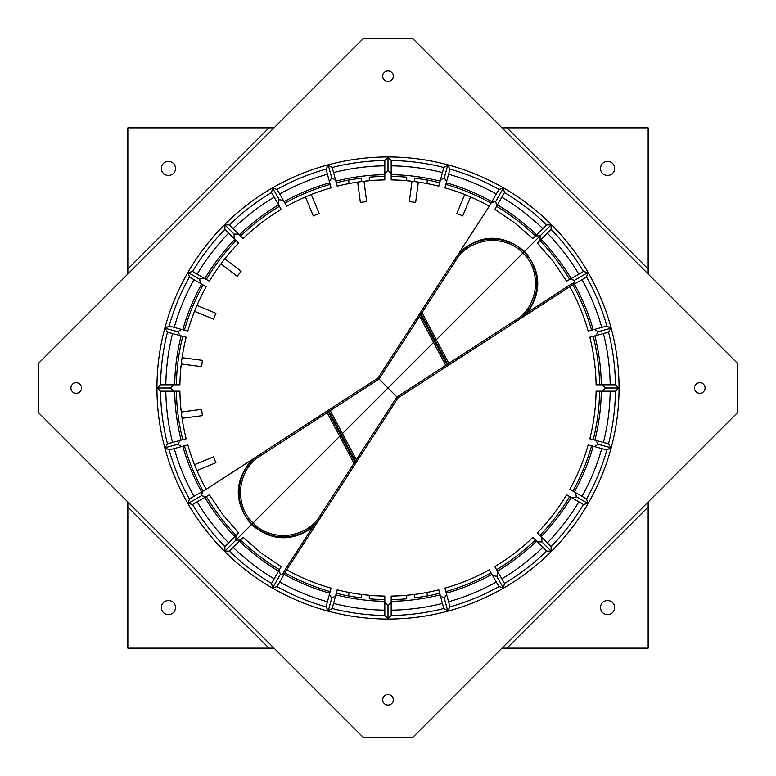 <?xml version="1.0" encoding="UTF-8"?>
<svg xmlns="http://www.w3.org/2000/svg" width="776" height="776" viewBox="0 0 776 776"><rect width="100%" height="100%" fill="white"/><g stroke="black" fill="none" stroke-linecap="round" stroke-linejoin="round"><path stroke-width="1.16" d="M614.64 168.411A7.052 7.052 0 0 1 604.058 174.522A7.052 7.052 0 0 1 604.058 162.31A7.052 7.052 0 0 1 614.64 168.411M175.473 607.589A7.052 7.052 0 0 1 164.89 613.69A7.052 7.052 0 0 1 164.89 601.478A7.052 7.052 0 0 1 175.473 607.589M175.473 168.411A7.052 7.052 0 0 1 164.89 174.522A7.052 7.052 0 0 1 164.89 162.31A7.052 7.052 0 0 1 175.473 168.411M614.64 607.589A7.052 7.052 0 0 1 604.058 613.69A7.052 7.052 0 0 1 604.058 601.478A7.052 7.052 0 0 1 614.64 607.589M127.846 269.02L269.02 127.846L127.846 127.846L127.846 274.006M506.98 127.846L648.154 269.02L648.154 127.846L501.994 127.846M648.154 506.98L506.98 648.154L648.154 648.154L648.154 501.994M269.02 648.154L127.846 506.98L127.846 648.154L274.006 648.154M127.846 501.994L127.846 506.98M274.006 127.846L269.02 127.846M648.154 274.006L648.154 269.02M501.994 648.154L506.98 648.154M703.531 391.744A5.287 5.287 0 0 1 694.675 389.368A5.287 5.287 0 0 1 701.155 382.888A5.287 5.287 0 0 1 703.531 391.744M79.957 391.744A5.287 5.287 0 0 1 71.101 389.368A5.287 5.287 0 0 1 77.581 382.888A5.287 5.287 0 0 1 79.957 391.744M391.744 79.957A5.287 5.287 0 0 1 382.888 77.581A5.287 5.287 0 0 1 389.368 71.101A5.287 5.287 0 0 1 391.744 79.957M391.744 703.531A5.287 5.287 0 0 1 382.888 701.155A5.287 5.287 0 0 1 389.368 694.675A5.287 5.287 0 0 1 391.744 703.531M38.8 412.939L38.8 363.061L363.061 38.8L412.939 38.8L737.2 363.061L737.2 412.939L412.939 737.2L363.061 737.2L38.8 412.939M551.377 224.623A231.044 231.044 0 0 1 551.377 551.377A231.044 231.044 0 0 1 224.623 551.377A231.044 231.044 0 0 1 224.623 224.623A231.044 231.044 0 0 1 551.377 224.623M202.652 491.334L189.392 498.997L188.228 503.343L192.574 504.507A227.494 227.494 0 0 0 224.904 546.605L224.885 551.115L229.386 551.115A227.494 227.494 0 0 0 271.513 583.407L272.657 587.772L277.003 586.607L286.703 569.807L285.5 569.07L282.736 573.862L280.32 574.512L279.166 570.137L281.203 566.625L261.308 553.113L243.101 537.39L240.405 540.096L235.904 540.096L235.904 535.595L238.61 532.899L222.887 514.692L209.374 494.797L205.863 496.834L201.488 495.68L202.652 491.334L206.193 489.297A208.123 208.123 0 0 1 196.959 470.576L215.893 462.729L213.458 456.86L194.524 464.698A208.123 208.123 0 0 1 187.821 444.929L181.671 446.578L177.782 444.328L180.032 440.438L186.172 438.789A208.123 208.123 0 0 1 182.098 418.312L202.42 415.635L201.585 409.34L181.274 412.007A208.123 208.123 0 0 1 179.906 391.182L173.543 391.182L170.361 388L173.543 384.818L179.906 384.818A208.123 208.123 0 0 1 181.274 363.993L201.585 366.66L202.42 360.365L182.098 357.688A208.123 208.123 0 0 1 186.172 337.211L180.032 335.562L177.782 331.672L181.671 329.422L187.821 331.071A208.123 208.123 0 0 1 194.524 311.302L213.458 319.14L215.893 313.271L196.959 305.424A208.123 208.123 0 0 1 206.193 286.703L200.683 283.521L199.519 279.185L203.865 278.021L209.374 281.203A208.123 208.123 0 0 1 220.976 263.84L237.233 276.314L241.103 271.27L224.846 258.796A208.123 208.123 0 0 1 238.61 243.101L234.109 238.601L234.109 234.109L238.601 234.109L243.101 238.61A208.123 208.123 0 0 1 281.203 209.374L278.021 203.865L279.185 199.519L283.521 200.683L286.703 206.193A208.123 208.123 0 0 1 305.424 196.959L313.271 215.893L319.14 213.458L311.302 194.524A208.123 208.123 0 0 1 331.071 187.821L329.422 181.671L331.672 177.782L335.562 180.032L337.211 186.172A208.123 208.123 0 0 1 357.688 182.098L360.365 202.42L366.66 201.585L363.993 181.274A208.123 208.123 0 0 1 384.818 179.906L384.818 173.543L388 170.361L391.182 173.543L391.182 179.906A208.123 208.123 0 0 1 412.007 181.274L409.34 201.585L415.635 202.42L418.312 182.098A208.123 208.123 0 0 1 438.789 186.172L440.438 180.032L444.328 177.782L446.578 181.671L444.929 187.821A208.123 208.123 0 0 1 464.698 194.524L456.86 213.458L462.729 215.893L470.576 196.959A208.123 208.123 0 0 1 489.297 206.193L491.334 202.652L495.68 201.488L496.834 205.863L494.797 209.374L514.692 222.887L532.899 238.61L535.595 235.904L540.096 235.904L540.096 240.405L537.39 243.101L553.113 261.308L566.625 281.203L570.137 279.166L574.512 280.32L573.862 282.736L569.07 285.5L569.807 286.703L573.474 284.588L573.862 282.736M573.474 284.588L586.607 277.003L587.772 272.657L583.426 271.493A227.494 227.494 0 0 0 551.096 229.395L551.115 224.885L546.614 224.885L535.595 235.904M546.605 224.904A227.494 227.494 0 0 0 504.487 192.594L503.343 188.228L498.997 189.392L491.334 202.652M229.386 551.115L240.405 540.096M583.426 271.493L570.137 279.166M192.574 504.507L205.863 496.834M206.193 489.297L251.899 459.702C233.886 481.198 233.741 502.809 251.453 524.547C270.882 540.988 291.126 542.075 312.214 527.825L316.298 524.101L321.148 516.622L286.703 569.807A208.123 208.123 0 0 0 331.071 588.179L326.046 606.919L328.296 610.819L332.186 608.568L337.211 589.828A208.123 208.123 0 0 0 384.818 596.094L384.818 615.494L388 618.676L391.182 615.494L391.182 596.094A208.123 208.123 0 0 0 438.789 589.828L443.814 608.568L447.704 610.819L449.954 606.919L444.929 588.179A208.123 208.123 0 0 0 489.297 569.807L498.997 586.607L503.343 587.772L504.507 583.426A227.494 227.494 0 0 0 546.605 551.096L551.115 551.115L551.115 546.614L537.39 532.899A208.123 208.123 0 0 0 566.625 494.797L572.135 497.979L576.481 496.815L575.317 492.479L569.807 489.297A208.123 208.123 0 0 0 588.179 444.929L594.329 446.578L598.218 444.328L595.968 440.438L589.828 438.789A208.123 208.123 0 0 0 596.094 391.182L602.457 391.182L605.639 388L602.457 384.818L596.094 384.818A208.123 208.123 0 0 0 589.828 337.211L595.968 335.562L598.218 331.672L594.329 329.422L588.179 331.071A208.123 208.123 0 0 0 569.807 286.703L516.593 321.167M504.507 583.426L494.797 566.625A208.123 208.123 0 0 0 532.899 537.39L537.399 541.89L541.89 541.89L541.89 537.399M283.521 200.683L277.003 189.392L272.657 188.228L271.493 192.574A227.494 227.494 0 0 0 229.395 224.904L224.885 224.885L224.885 229.386L234.109 238.601M271.493 192.574L278.021 203.865M335.562 180.032L332.186 167.432L328.296 165.181L326.046 169.081L329.422 181.671M391.182 173.543L391.182 160.506L388 157.324L384.818 160.506L384.818 173.543M446.578 181.671L449.954 169.081L447.704 165.181L443.814 167.432L440.438 180.032M551.096 546.605A227.494 227.494 0 0 0 583.407 504.487L587.772 503.343L586.607 498.997L575.317 492.479M594.329 446.578L606.919 449.954L610.819 447.704L608.568 443.814L595.968 440.438M602.457 391.182L615.494 391.182L618.676 388L615.494 384.818L602.457 384.818M595.968 335.562L608.568 332.186L610.819 328.296L606.919 326.046L594.329 329.422M224.904 229.395A227.494 227.494 0 0 0 192.594 271.513L188.228 272.657L189.392 277.003L200.683 283.521M181.671 329.422L169.081 326.046L165.181 328.296L167.432 332.186L180.032 335.562M173.543 384.818L160.506 384.818L157.324 388L160.506 391.182L173.543 391.182M180.032 440.438L167.432 443.814L165.181 447.704L169.081 449.954L181.671 446.578M569.07 285.5L527.825 312.214C542.075 291.126 540.988 270.882 524.547 251.453C502.809 233.741 481.198 233.886 459.702 251.899L489.297 206.193M251.899 459.702L259.378 454.852C235.894 468.956 232.034 505.215 252.074 523.926A44.668 44.668 0 0 0 321.148 516.622L397.981 397.981L524.101 316.298L527.825 312.214M421.019 313.892L435.268 340.761L436.306 339.723L421.989 312.718L421.019 313.892L421.125 311.457L421.989 312.718L456.084 260.076C469.79 237.378 504.827 233.692 522.927 253.073L523.926 252.074C505.215 232.034 468.956 235.894 454.852 259.378L378.019 378.019L326.502 411.387L328.345 411.862L327.162 412.638L354.011 463.282L354.981 462.108L354.875 464.543L354.011 463.282L319.916 515.924C306.21 538.622 271.183 542.298 253.073 522.927L252.074 523.926C270.795 543.957 307.044 540.096 321.148 516.622L321.167 516.593M239.144 488.676A44.668 44.668 0 0 1 252.452 460.391L252.481 460.372M239.483 498.92A44.668 44.668 0 0 0 242.849 510.501M259.456 454.804L260.076 456.084L327.162 412.638L326.502 411.387L259.456 454.804L260.144 456.036M492.479 575.317L496.815 576.481L497.979 572.135M440.438 595.968L444.328 598.218L446.578 594.329M384.818 602.457L388 605.639L391.182 602.457M329.422 594.329L331.672 598.218L335.562 595.968M524.547 251.453L551.115 224.885M436.296 339.704L522.927 253.073C542.308 271.173 538.622 306.21 515.924 319.916L448.838 363.362L449.498 364.613L447.655 364.138L448.838 363.362L436.306 339.723M515.924 319.916L516.622 321.148C540.106 307.044 543.966 270.785 523.926 252.074M435.268 340.761L447.655 364.138M282.736 573.862L284.588 573.474M312.214 527.825L285.5 569.07M272.657 587.772L280.32 574.512M420.476 314.736L419.69 316.278L419.04 314.678L420.476 314.736L434.608 341.421L433.571 342.459L445.715 365.38L446.908 364.613L446.384 366.631L445.715 365.38L396.953 396.953L356.31 459.722L356.96 461.322L355.524 461.264L356.31 459.722L330.285 410.62L329.092 411.387L329.616 409.369L330.285 410.62L379.047 379.047L419.69 316.278L433.571 342.459M378.019 378.019L397.981 397.981M329.092 411.387L341.392 434.579L342.429 433.541M341.392 434.579L355.524 461.264M446.908 364.613L434.608 341.421M342.439 433.561L433.561 342.439M339.694 436.277L340.732 435.239L328.345 411.862M354.981 462.108L340.732 435.239M339.704 436.296L253.073 522.927C233.692 504.827 237.378 469.79 260.076 456.084M224.885 551.115L251.453 524.547M503.343 188.228L495.68 201.488M504.507 192.574L496.834 205.863M551.115 229.386L540.096 240.405M271.493 583.426L279.166 570.137M516.622 321.148A44.668 44.668 0 0 0 536.856 287.324M536.517 277.08A44.668 44.668 0 0 0 533.151 265.499M510.501 242.849A44.668 44.668 0 0 0 498.92 239.483M488.676 239.144A44.668 44.668 0 0 0 454.852 259.378L456.084 260.076M224.885 546.614L235.904 535.595M587.772 272.657L574.512 280.32M188.228 503.343L201.488 495.68M551.115 551.115L541.89 541.89M546.614 551.115L537.399 541.89M503.343 587.772L496.815 576.481M447.704 610.819L444.328 598.218M388 618.676L388 605.639M328.296 610.819L331.672 598.218M229.386 224.885L238.601 234.109M272.657 188.228L279.185 199.519M328.296 165.181L331.672 177.782M388 157.324L388 170.361M447.704 165.181L444.328 177.782M583.426 504.507L572.135 497.979M587.772 503.343L576.481 496.815M610.819 447.704L598.218 444.328M618.676 388L605.639 388M610.819 328.296L598.218 331.672M224.885 224.885L234.109 234.109M192.574 271.493L203.865 278.021M188.228 272.657L199.519 279.185M165.181 328.296L177.782 331.672M157.324 388L170.361 388M165.181 447.704L177.782 444.328M194.524 464.698A208.123 208.123 0 0 0 196.959 470.576M181.274 412.007A208.123 208.123 0 0 0 182.098 418.312M182.098 357.688A208.123 208.123 0 0 0 181.274 363.993M196.959 305.424A208.123 208.123 0 0 0 194.524 311.302M224.846 258.796A208.123 208.123 0 0 0 220.976 263.84M311.302 194.524A208.123 208.123 0 0 0 305.424 196.959M363.993 181.274A208.123 208.123 0 0 0 357.688 182.098M418.312 182.098A208.123 208.123 0 0 0 412.007 181.274M470.576 196.959A208.123 208.123 0 0 0 464.698 194.524M160.525 391.182A227.494 227.494 0 0 0 167.451 443.804M167.451 332.196A227.494 227.494 0 0 0 160.525 384.818M189.412 277.013A227.494 227.494 0 0 0 169.1 326.056M615.475 384.818A227.494 227.494 0 0 0 608.549 332.196M608.549 443.804A227.494 227.494 0 0 0 615.475 391.182M586.588 498.987A227.494 227.494 0 0 0 606.9 449.944M443.804 167.451A227.494 227.494 0 0 0 391.182 160.525M384.818 160.525A227.494 227.494 0 0 0 332.196 167.451M326.056 169.1A227.494 227.494 0 0 0 277.013 189.412M332.196 608.549A227.494 227.494 0 0 0 384.818 615.475M391.182 615.475A227.494 227.494 0 0 0 443.804 608.549M449.944 606.9A227.494 227.494 0 0 0 498.987 586.588M169.1 449.944A227.494 227.494 0 0 0 189.412 498.987M606.9 326.056A227.494 227.494 0 0 0 586.588 277.013M498.987 189.412A227.494 227.494 0 0 0 449.944 169.1M277.013 586.588A227.494 227.494 0 0 0 326.056 606.9M165.821 391.182A222.208 222.208 0 0 0 172.563 442.436M172.563 333.564A222.208 222.208 0 0 0 165.821 384.818M193.99 279.661A222.208 222.208 0 0 0 174.212 327.423M610.178 384.818A222.208 222.208 0 0 0 603.437 333.564M603.437 442.436A222.208 222.208 0 0 0 610.178 391.182M582.01 496.339A222.208 222.208 0 0 0 601.788 448.576M442.436 172.563A222.208 222.208 0 0 0 391.182 165.821M384.818 165.821A222.208 222.208 0 0 0 333.564 172.563M327.423 174.212A222.208 222.208 0 0 0 279.661 193.99M274.151 197.172A222.208 222.208 0 0 0 233.139 228.648M228.648 233.139A222.208 222.208 0 0 0 197.172 274.151M333.564 603.437A222.208 222.208 0 0 0 384.818 610.178M391.182 610.178A222.208 222.208 0 0 0 442.436 603.437M448.576 601.788A222.208 222.208 0 0 0 496.339 582.01M501.849 578.828A222.208 222.208 0 0 0 542.861 547.352M547.352 542.861A222.208 222.208 0 0 0 578.828 501.849M174.212 448.576A222.208 222.208 0 0 0 193.99 496.339M601.788 327.423A222.208 222.208 0 0 0 582.01 279.661M197.172 501.849A222.208 222.208 0 0 0 228.648 542.861M496.339 193.99A222.208 222.208 0 0 0 448.576 174.212M233.139 547.352A222.208 222.208 0 0 0 274.151 578.828M279.661 582.01A222.208 222.208 0 0 0 327.423 601.788M578.828 274.151A222.208 222.208 0 0 0 547.352 233.139M542.861 228.648A222.208 222.208 0 0 0 501.849 197.172M201.673 491.906A213.342 213.342 0 0 1 182.777 446.278M181.128 440.137A213.342 213.342 0 0 1 174.687 391.182M174.687 384.818A213.342 213.342 0 0 1 181.128 335.863M182.777 329.722A213.342 213.342 0 0 1 201.673 284.094M574.327 284.094A213.342 213.342 0 0 1 593.223 329.722M594.872 335.863A213.342 213.342 0 0 1 601.313 384.818M601.313 391.182A213.342 213.342 0 0 1 594.872 440.137M593.223 446.278A213.342 213.342 0 0 1 574.327 491.906M391.182 174.687A213.342 213.342 0 0 1 440.137 181.128M335.863 181.128A213.342 213.342 0 0 1 384.818 174.687M284.094 201.673A213.342 213.342 0 0 1 329.722 182.777M239.406 234.915A213.342 213.342 0 0 1 278.584 204.854M204.854 278.584A213.342 213.342 0 0 1 234.915 239.406M384.818 601.313A213.342 213.342 0 0 1 335.863 594.872M440.137 594.872A213.342 213.342 0 0 1 391.182 601.313M491.906 574.327A213.342 213.342 0 0 1 446.278 593.223M536.594 541.085A213.342 213.342 0 0 1 497.416 571.146M571.146 497.416A213.342 213.342 0 0 1 541.085 536.594M234.915 536.594A213.342 213.342 0 0 1 204.854 497.416M541.085 239.406A213.342 213.342 0 0 1 571.146 278.584M278.584 571.146A213.342 213.342 0 0 1 239.406 541.085M446.278 182.777A213.342 213.342 0 0 1 491.906 201.673M329.722 593.223A213.342 213.342 0 0 1 284.094 574.327M497.416 204.854A213.342 213.342 0 0 1 536.594 234.915M427.188 592.398L427.188 595.987A211.644 211.644 0 0 0 439.701 593.233M445.841 591.593A211.644 211.644 0 0 0 491.062 572.863M496.562 569.681A211.644 211.644 0 0 0 535.392 539.892M539.892 535.392A211.644 211.644 0 0 0 569.681 496.562M572.863 491.062A211.644 211.644 0 0 0 591.593 445.841M593.233 439.701A211.644 211.644 0 0 0 599.625 391.182M599.625 384.818A211.644 211.644 0 0 0 593.233 336.299M591.593 330.159A211.644 211.644 0 0 0 572.863 284.938M569.681 279.438A211.644 211.644 0 0 0 539.892 240.608M535.392 236.108A211.644 211.644 0 0 0 496.562 206.319M491.062 203.137A211.644 211.644 0 0 0 445.841 184.407M439.701 182.767A211.644 211.644 0 0 0 427.188 180.013L427.188 183.602M348.812 183.602L348.812 180.013A211.644 211.644 0 0 0 336.299 182.767M330.159 184.407A211.644 211.644 0 0 0 284.938 203.137M279.438 206.319A211.644 211.644 0 0 0 240.608 236.108M236.108 240.608A211.644 211.644 0 0 0 206.319 279.438M203.137 284.938A211.644 211.644 0 0 0 184.407 330.159M182.767 336.299A211.644 211.644 0 0 0 176.375 384.818M176.375 391.182A211.644 211.644 0 0 0 182.767 439.701M184.407 445.841A211.644 211.644 0 0 0 203.137 491.062M206.319 496.562A211.644 211.644 0 0 0 236.108 535.392M240.608 539.892A211.644 211.644 0 0 0 279.438 569.681M284.938 572.863A211.644 211.644 0 0 0 330.159 591.593M336.299 593.233A211.644 211.644 0 0 0 348.812 595.987L348.812 592.398M361.548 594.435L361.548 597.986L348.812 595.987M369.298 595.279L369.298 598.82A211.644 211.644 0 0 0 384.818 599.625M406.702 595.279L406.702 598.82A211.644 211.644 0 0 1 391.182 599.625M348.812 180.013L361.548 178.014L361.548 181.565M414.452 594.435L414.452 597.986L427.188 595.987M414.452 181.565L414.452 178.014L427.188 180.013M384.818 176.375A211.644 211.644 0 0 0 369.298 177.18L369.298 180.721M406.702 180.721L406.702 177.18A211.644 211.644 0 0 0 391.182 176.375M516.544 321.196L515.856 319.964M456.036 260.144L454.804 259.456M319.964 515.856L321.196 516.544M321.148 516.622L319.916 515.924"/></g></svg>
